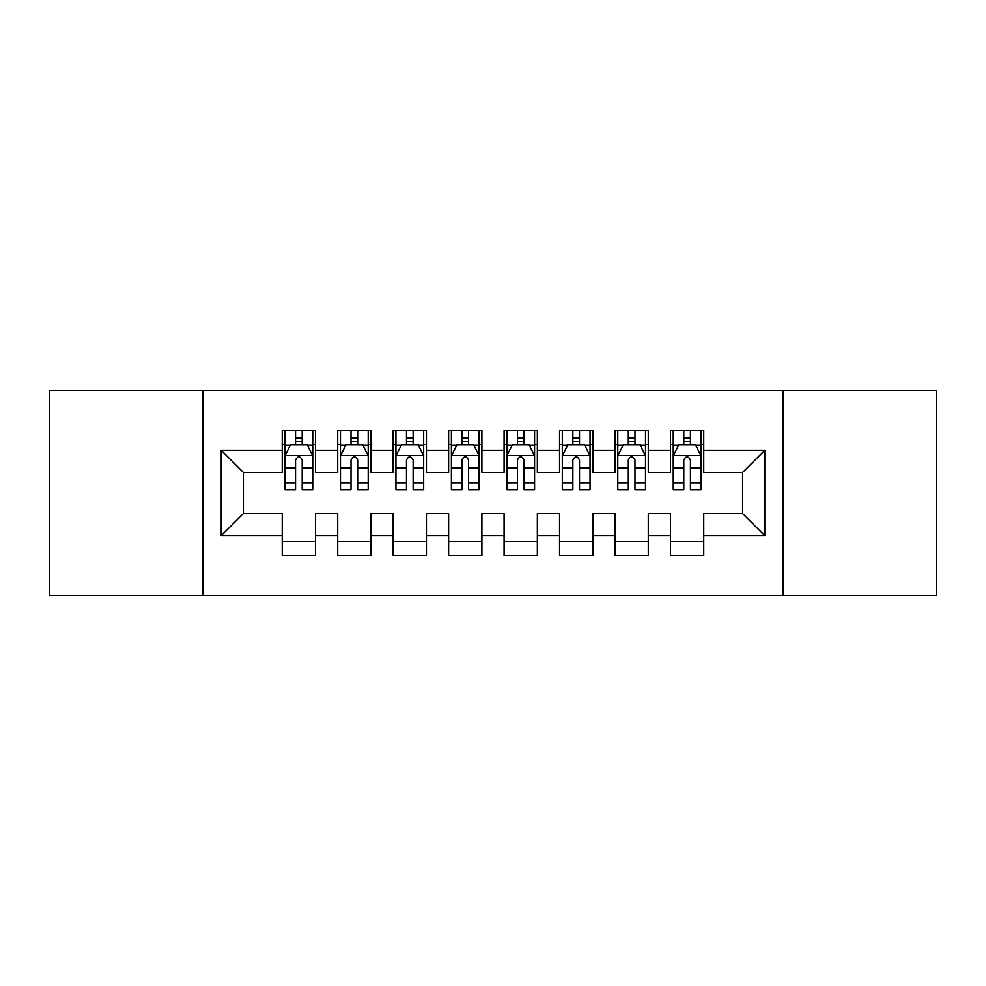 <?xml version="1.0" encoding="UTF-8"?>
<svg xmlns="http://www.w3.org/2000/svg" width="986" height="986" viewBox="0 0 986 986"><rect width="100%" height="100%" fill="white"/><g stroke="black" fill="none" stroke-linecap="round" stroke-linejoin="round"><path stroke-width="1.48" d="M783.069 595.606L936.7 595.606L936.7 390.394L783.069 390.394L783.069 595.606L202.931 595.606L202.931 390.394L49.3 390.394L49.3 595.606L202.931 595.606M783.069 390.394L202.931 390.394M221.234 535.706L221.234 450.294L282.243 450.294L282.243 472.479L243.419 472.479L243.419 513.521L221.234 535.706L282.243 535.706L282.243 555.401L315.52 555.401L315.52 535.706L337.705 535.706L337.705 555.389L370.982 555.389L370.982 535.706L393.167 535.706L393.167 555.389L426.445 555.389L426.445 535.706L448.63 535.706L448.63 555.389L481.907 555.389L481.907 535.706L504.092 535.706L504.092 555.389L537.37 555.389L537.37 535.706L559.555 535.706L559.555 555.389L592.832 555.389L592.832 535.706L615.017 535.706L615.017 555.389L648.295 555.389L648.295 535.706L670.48 535.706L670.48 555.389L703.757 555.389L703.757 513.521L742.581 513.521L742.581 472.479L703.757 472.479L703.757 450.294L764.766 450.294L764.766 535.706L703.757 535.706M703.757 450.294L703.757 430.611L670.48 430.611L670.48 450.294L648.295 450.294L648.295 430.611L615.017 430.611L615.017 450.294L592.832 450.294L592.832 430.611L559.555 430.611L559.555 450.294L537.37 450.294L537.37 430.611L504.092 430.611L504.092 450.294L481.907 450.294L481.907 430.611L448.63 430.611L448.63 450.294L426.445 450.294L426.445 430.611L393.167 430.611L393.167 450.294L370.982 450.294L370.982 430.611L337.705 430.611L337.705 450.294L315.52 450.294L315.52 430.611L282.243 430.611L282.243 450.294M648.295 535.706L648.295 513.521L670.48 513.521L670.48 535.706M764.766 450.294L742.581 472.479M592.832 535.706L592.832 513.521L615.017 513.521L615.017 535.706M670.48 450.294L670.48 472.479L648.295 472.479L648.295 450.294M537.37 535.706L537.37 513.521L559.555 513.521L559.555 535.706M615.017 450.294L615.017 472.479L592.832 472.479L592.832 450.294M481.907 535.706L481.907 513.521L504.092 513.521L504.092 535.706M559.555 450.294L559.555 472.479L537.37 472.479L537.37 450.294M426.445 535.706L426.445 513.521L448.63 513.521L448.63 535.706M504.092 450.294L504.092 472.479L481.907 472.479L481.907 450.294M370.982 535.706L370.982 513.521L393.167 513.521L393.167 535.706M448.63 450.294L448.63 472.479L426.445 472.479L426.445 450.294M315.52 535.706L315.52 513.521L337.705 513.521L337.705 535.706M393.167 450.294L393.167 472.479L370.982 472.479L370.982 450.294M243.419 513.521L282.243 513.521L282.243 535.706M337.705 450.294L337.705 472.479L315.52 472.479L315.52 450.294M670.48 444.464L673.253 444.464M700.984 444.464L703.757 444.464M615.017 444.464L617.791 444.464M645.522 444.464L648.295 444.464M559.555 444.464L562.328 444.464M590.059 444.464L592.832 444.464M504.092 444.464L506.866 444.464M534.597 444.464L537.37 444.464M448.63 444.464L451.403 444.464M479.134 444.464L481.907 444.464M393.167 444.464L395.941 444.464M423.672 444.464L426.445 444.464M337.705 444.476L340.478 444.476M368.209 444.476L370.982 444.476M282.243 444.476L285.016 444.476M312.747 444.476L315.52 444.476M282.243 541.536L315.52 541.536M337.705 541.536L370.982 541.536M393.167 541.536L426.445 541.536M448.63 541.536L481.907 541.536M504.092 541.536L537.37 541.536M559.555 541.536L592.832 541.536M615.017 541.536L648.295 541.536M670.48 541.524L703.757 541.524M221.234 450.294L243.419 472.479M742.581 513.521L764.766 535.706M302.209 437.821L295.553 437.821M312.747 482.721L302.209 482.721L302.209 489.672L312.747 489.672L312.747 455.84L307.201 444.748L290.562 444.748L285.016 455.84L285.016 489.672L295.553 489.672L295.553 482.721L285.016 482.721M285.016 455.84L285.016 430.611M312.747 455.84L312.747 430.611M295.553 444.748L295.553 430.611M302.209 430.611L302.209 444.748M302.209 482.721L302.209 460.006C299.99 455.729 297.772 455.729 295.553 460.006L295.553 482.721M302.209 444.476L295.553 444.476M357.671 437.821L351.016 437.821M368.209 482.721L357.671 482.721L357.671 489.672L368.209 489.672L368.209 455.84L362.663 444.748L346.024 444.748L340.478 455.84L340.478 489.672L351.016 489.672L351.016 482.721L340.478 482.721M340.478 455.84L340.478 430.611M368.209 455.84L368.209 430.611M351.016 444.748L351.016 430.611M357.671 430.611L357.671 444.748M357.671 482.721L357.671 460.006C355.453 455.729 353.235 455.729 351.016 460.006L351.016 482.721M357.671 444.476L351.016 444.476M413.134 437.821L406.478 437.821M423.672 482.721L413.134 482.721L413.134 489.672L423.672 489.672L423.672 455.84L418.126 444.748L401.487 444.748L395.941 455.84L395.941 489.672L406.478 489.672L406.478 482.721L395.941 482.721M395.941 455.84L395.941 430.611M423.672 455.84L423.672 430.611M406.478 444.748L406.478 430.611M413.134 430.611L413.134 444.748M413.134 482.721L413.134 460.006C410.915 455.729 408.697 455.729 406.478 460.006L406.478 482.721M413.134 444.476L406.478 444.476M468.596 437.821L461.941 437.821M479.134 482.721L468.596 482.721L468.596 489.672L479.134 489.672L479.134 455.84L473.588 444.748L456.949 444.748L451.403 455.84L451.403 489.672L461.941 489.672L461.941 482.721L451.403 482.721M451.403 455.84L451.403 430.611M479.134 455.84L479.134 430.611M461.941 444.748L461.941 430.611M468.596 430.611L468.596 444.748M468.596 482.721L468.596 460.006C466.378 455.729 464.159 455.729 461.941 460.006L461.941 482.721M468.596 444.476L461.941 444.476M524.059 437.821L517.404 437.821M534.597 482.721L524.059 482.721L524.059 489.672L534.597 489.672L534.597 455.84L529.051 444.748L512.412 444.748L506.866 455.84L506.866 489.672L517.404 489.672L517.404 482.721L506.866 482.721M506.866 455.84L506.866 430.611M534.597 455.84L534.597 430.611M517.404 444.748L517.404 430.611M524.059 430.611L524.059 444.748M524.059 482.721L524.059 460.006C521.84 455.729 519.622 455.729 517.404 460.006L517.404 482.721M524.059 444.476L517.404 444.476M579.521 437.821L572.866 437.821M590.059 482.721L579.521 482.721L579.521 489.672L590.059 489.672L590.059 455.84L584.513 444.748L567.874 444.748L562.328 455.84L562.328 489.672L572.866 489.672L572.866 482.721L562.328 482.721M562.328 455.84L562.328 430.611M590.059 455.84L590.059 430.611M572.866 444.748L572.866 430.611M579.521 430.611L579.521 444.748M579.521 482.721L579.521 460.006C577.303 455.729 575.085 455.729 572.866 460.006L572.866 482.721M579.521 444.476L572.866 444.476M634.984 437.821L628.328 437.821M645.522 482.721L634.984 482.721L634.984 489.672L645.522 489.672L645.522 455.84L639.976 444.748L623.337 444.748L617.791 455.84L617.791 489.672L628.328 489.672L628.328 482.721L617.791 482.721M617.791 455.84L617.791 430.611M645.522 455.84L645.522 430.611M628.328 444.748L628.328 430.611M634.984 430.611L634.984 444.748M634.984 482.721L634.984 460.006C632.765 455.729 630.547 455.729 628.328 460.006L628.328 482.721M634.984 444.476L628.328 444.476M690.447 437.821L683.791 437.821M700.984 482.721L690.447 482.721L690.447 489.672L700.984 489.672L700.984 455.84L695.438 444.748L678.799 444.748L673.253 455.84L673.253 489.672L683.791 489.672L683.791 482.721L673.253 482.721M673.253 455.84L673.253 430.611M700.984 455.84L700.984 430.611M683.791 444.748L683.791 430.611M690.447 430.611L690.447 444.748M690.447 482.721L690.447 460.006C688.228 455.729 686.01 455.729 683.791 460.006L683.791 482.721M690.447 444.476L683.791 444.476M312.611 455.569L285.151 455.569M285.016 445.413L290.229 445.413M307.533 445.413L312.747 445.413M295.553 467.857L285.016 467.857M312.747 467.857L302.209 467.857M302.209 441.346L295.553 441.346M368.074 455.569L340.614 455.569M340.478 445.413L345.692 445.413M362.996 445.413L368.209 445.413M351.016 467.857L340.478 467.857M368.209 467.857L357.671 467.857M357.671 441.346L351.016 441.346M423.536 455.569L396.076 455.569M395.941 445.413L401.154 445.413M418.458 445.413L423.672 445.413M406.478 467.857L395.941 467.857M423.672 467.857L413.134 467.857M413.134 441.346L406.478 441.346M478.999 455.569L451.539 455.569M451.403 445.413L456.617 445.413M473.921 445.413L479.134 445.413M461.941 467.857L451.403 467.857M479.134 467.857L468.596 467.857M468.596 441.346L461.941 441.346M534.461 455.569L507.001 455.569M506.866 445.413L512.079 445.413M529.383 445.413L534.597 445.413M517.404 467.857L506.866 467.857M534.597 467.857L524.059 467.857M524.059 441.346L517.404 441.346M589.924 455.569L562.464 455.569M562.328 445.413L567.542 445.413M584.846 445.413L590.059 445.413M572.866 467.857L562.328 467.857M590.059 467.857L579.521 467.857M579.521 441.346L572.866 441.346M645.386 455.569L617.926 455.569M617.791 445.413L623.004 445.413M640.308 445.413L645.522 445.413M628.328 467.857L617.791 467.857M645.522 467.857L634.984 467.857M634.984 441.346L628.328 441.346M700.849 455.569L673.389 455.569M673.253 445.413L678.467 445.413M695.771 445.413L700.984 445.413M683.791 467.857L673.253 467.857M700.984 467.857L690.447 467.857M690.447 441.346L683.791 441.346"/></g></svg>
